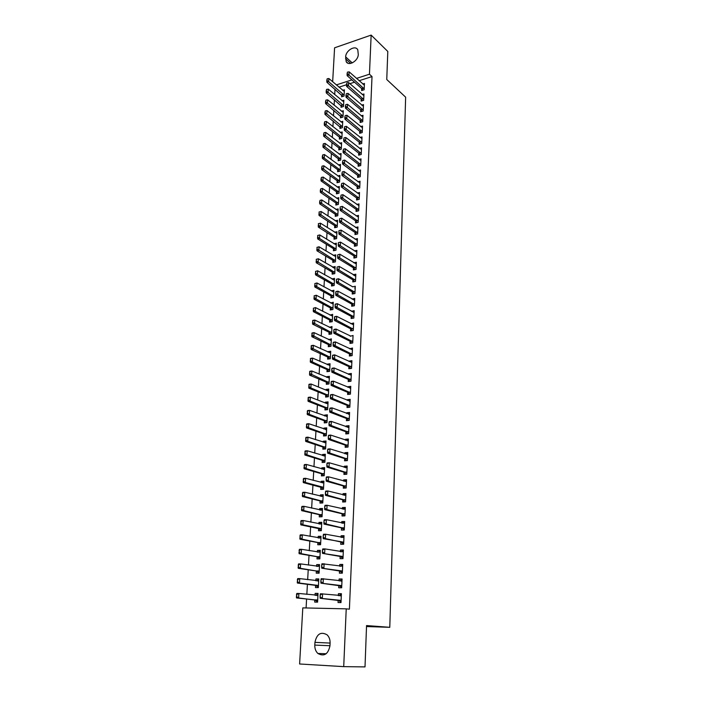 <?xml version="1.0" encoding="UTF-8"?>
<svg xmlns="http://www.w3.org/2000/svg" width="702" height="702" viewBox="0 0 702 702"><rect width="100%" height="100%" fill="white"/><g stroke="black" fill="none" stroke-linecap="round" stroke-linejoin="round"><path stroke-width="1.05" d="M335.012 89.198L334.714 94.568M334.424 99.728L334.126 105.186M333.836 110.328L333.529 115.883M333.239 121.016L332.923 126.658M332.643 131.792L332.318 137.522M332.037 142.646L331.713 148.473M331.423 153.589L331.09 159.503M330.809 164.61L330.475 170.63M330.186 175.728L329.852 181.836M329.563 186.925L329.22 193.138M328.94 198.218L328.58 204.528M328.299 209.6L327.948 216.005M327.658 221.069L327.299 227.58M327.018 232.634L326.649 239.25M326.369 244.296L325.991 251.009M325.71 256.046L325.333 262.873M325.052 267.892L324.666 274.824M324.385 279.835L323.991 286.881M323.71 291.883L323.315 299.034M323.034 304.019L322.63 311.284M322.35 316.269L321.946 323.64M321.665 328.606L321.244 336.1M320.972 341.058L320.551 348.666M320.27 353.606L319.84 361.337M319.568 366.268L319.129 374.122M318.857 379.027L318.41 387.004M318.138 391.9L317.681 400M317.409 404.887L316.953 413.109M316.681 417.98L316.216 426.333M315.944 431.186L315.47 439.671M315.207 444.506L314.724 453.123M314.452 457.941L313.969 466.69M313.697 471.498L313.206 480.387M312.934 485.17L312.434 494.19M312.171 498.955L311.653 508.125M311.39 512.872L310.872 522.183M310.609 526.912L310.082 536.363M309.819 541.067L309.284 550.675M309.02 555.361L308.476 565.11M308.222 569.778L307.669 579.677M307.406 584.318L306.844 594.375M306.59 598.999L306.09 607.967M332.66 81.774L334.591 47.806L371.147 35.1L369.454 74.219L356.484 78.405M299.614 663.987L302.799 607.888L346.226 608.853L343.717 666.637L299.614 663.987M371.147 35.1L387.802 51.448L386.758 79.51L405.642 97.183L389.785 627.316L366.514 626.544M341.137 105.335L341.032 107.283L343.515 106.52L343.848 100.237L342.076 100.781M362.381 100.728L361.214 99.122L361.118 101.114L363.671 100.333L363.952 93.98L362.214 94.524M340.014 126.465L339.908 128.422L342.409 127.694L342.743 121.306L340.891 121.858M361.433 122.113L360.231 120.49L360.135 122.49L362.706 121.736L362.995 115.286L361.17 115.83M338.873 147.92L338.768 149.895L341.286 149.193L341.62 142.708L339.689 143.252M360.477 143.822L359.231 142.181L359.134 144.2L361.723 143.48L362.013 136.925L360.108 137.46M340.4 166.128L324.447 154.545L324.245 157.897L322.402 158.415L337.697 169.691L337.609 171.692L340.145 171.025L340.488 164.435L338.452 164.988M359.512 165.883L358.213 164.224L358.125 166.251L360.723 165.558L361.021 158.898L359.02 159.442M339.241 188.206L323.131 177.053L322.938 180.467L321.077 180.949L336.521 191.821L336.433 193.84L338.978 193.199L339.329 186.504L337.188 187.057M358.529 188.294L357.186 186.609L357.09 188.654L359.714 187.996L360.021 181.23L357.897 181.765M335.337 214.321L335.231 216.33L337.802 215.725L338.162 208.924L335.889 209.477M357.529 211.056L356.133 209.354L356.046 211.416L358.687 210.784L358.994 203.913L356.756 204.449M318.348 223.701L318.559 225.386L318.348 223.701L320.445 223.175L320.244 226.693L318.357 227.132L334.108 237.144L334.02 239.18L336.609 238.61L336.969 231.704L334.556 232.248M356.519 234.196L355.072 232.476L354.975 234.538L357.643 233.95L357.95 226.965L355.581 227.501M316.953 247.35L317.164 249.07L316.953 247.35L319.068 246.797L318.866 250.377L316.962 250.79L332.871 260.345L332.783 262.399L335.389 261.864L335.758 254.844L333.187 255.388M355.502 257.713L353.992 255.967L353.896 258.046L356.572 257.494L356.897 250.386L354.361 250.921M331.634 283.941L331.528 285.995L334.152 285.495L334.529 278.361L331.897 278.975M354.466 281.616L352.895 279.844L352.799 281.932L355.493 281.414L355.826 274.201L353.124 274.728L355.098 275.904M330.361 307.906L330.247 309.968L332.897 309.512L333.274 302.264L330.624 302.957M353.422 305.914L351.772 304.115L351.676 306.221L354.396 305.739L354.729 298.403L352.009 299.034M312.627 320.7L312.838 322.534L312.864 320.393L314.803 320.068L314.584 323.824L312.644 324.148L329.045 332.257L328.957 334.345L331.616 333.924L332.002 326.553L329.326 327.343M352.369 330.616L350.64 328.79L350.544 330.905L353.281 330.466L353.624 323.008L350.868 323.736M311.135 345.981L311.355 347.85L311.381 345.621L313.338 345.314L313.11 349.14L311.153 349.438L327.729 357.02L327.632 359.117L330.317 358.74L330.712 351.246L328.036 351.641L328.01 352.132M351.298 355.738L349.482 353.878L349.385 356.011L352.15 355.616L352.492 348.025L349.719 348.859M309.617 371.7L309.836 373.604L309.872 371.27L311.837 370.998L311.618 374.894L309.643 375.158L326.386 382.195L326.298 384.31L329.001 383.968L329.396 376.36L326.702 376.711L326.667 377.343M350.21 381.291L348.306 379.396L348.21 381.546L350.991 381.195L351.342 373.473L348.569 373.841L348.534 374.412M308.081 397.858L308.292 399.798L308.336 397.367L310.319 397.13L310.091 401.088L308.099 401.316L325.026 407.801L324.929 409.933L327.658 409.635L328.062 401.886L325.342 402.202L325.298 402.974M349.087 407.283L347.113 405.352L347.016 407.511L349.824 407.204L350.175 399.35L347.376 399.675L347.341 400.403M323.657 433.845L323.543 435.977L326.29 435.731L326.702 427.851L323.964 428.115L323.912 429.045M347.911 433.66L345.902 431.756L345.796 433.924L348.631 433.669L348.991 425.675L346.165 425.956L346.121 426.842M322.253 460.328L322.139 462.478L324.903 462.276L325.324 454.264L322.56 454.484L322.508 455.563M346.735 460.644L344.664 458.617L344.559 460.802L347.411 460.591L347.78 452.465L344.936 452.693L344.884 453.738M303.29 479.124L303.51 481.195L303.562 478.431L305.598 478.299L305.352 482.467L303.317 482.59L320.796 487.267L320.7 489.434L323.49 489.276L323.92 481.124L321.139 481.3L321.068 482.537M345.454 488.03L343.401 485.951L343.304 488.153L346.174 487.987L346.551 479.72L343.682 479.896L343.629 481.116M319.357 514.689L319.243 516.865L322.051 516.76L322.49 508.459L319.682 508.59L319.612 509.994M344.919 515.751L344.182 515.786L342.12 513.767L342.023 515.988L344.919 515.873L345.296 507.458L342.409 507.581L342.348 508.976M317.874 542.585L317.76 544.778L320.586 544.717L321.033 536.275L318.208 536.354L318.12 537.925M343.647 543.997L340.821 542.084L340.716 544.313L343.638 544.252L344.024 535.687L341.111 535.766L341.04 537.337M316.365 570.972L316.242 573.183L319.103 573.183L319.55 564.592L316.699 564.61L316.611 566.356M342.348 572.753L339.496 570.91L339.391 573.157L342.33 573.148L342.725 564.426L339.794 564.452L339.707 566.207M314.829 599.877L314.707 602.097L317.585 602.149L318.041 593.409L315.172 593.365L315.066 595.305M341.032 602.026L338.145 600.263L338.039 602.518L341.005 602.579L341.409 593.69L338.443 593.655L338.355 595.612M346.226 608.853L349.403 609.169L372.016 76.579L359.082 80.73M354.51 82.195L349.868 83.678M346.525 84.749L338.952 87.18M341.69 587.328L338.82 585.521L338.715 587.776L341.672 587.793L342.067 578.992L339.119 578.983L339.04 580.844M297.367 579.58L297.587 581.809L297.666 578.615L299.754 578.623L299.491 583.064L297.402 583.055L315.575 585.363L315.479 587.574L318.348 587.6L318.796 578.931L315.944 578.922L315.839 580.765M343.006 558.309L340.163 556.432L340.058 558.669L342.988 558.643L343.375 549.991L340.452 550.043L340.373 551.702M317.12 556.721L317.006 558.915L319.849 558.889L320.296 550.368L317.453 550.421L317.365 552.079M344.287 529.817L341.47 527.86L341.374 530.089L344.278 530.001L344.664 521.507L341.76 521.612L341.698 523.087M300.798 521.402L301.018 523.534L301.079 520.594L303.132 520.515L302.887 524.806L300.833 524.877L318.603 528.571L318.506 530.756L321.323 530.677L321.762 522.306L318.945 522.411L318.866 523.894M345.551 501.816L344.814 501.851L342.769 499.798L342.664 502.009L345.551 501.869L345.928 493.524L343.05 493.681L342.988 494.98M320.094 500.921L319.972 503.088L322.771 502.957L323.201 494.734L320.41 494.884L320.34 496.209M346.112 474.271L344.033 472.227L343.936 474.42L346.797 474.227L347.165 466.031L344.313 466.233L344.261 467.365M321.534 473.745L321.419 475.903L324.201 475.719L324.622 467.637L321.849 467.83L321.788 468.989M347.341 447.13L345.279 445.129L345.182 447.306L348.025 447.069L348.385 439.013L345.551 439.268L345.507 440.233M322.955 447.034L322.841 449.175L325.596 448.947L326.018 440.996L323.262 441.242L323.21 442.242M348.508 420.428L346.507 418.497L346.411 420.665L349.227 420.375L349.587 412.46L346.77 412.758L346.735 413.566M324.359 420.77L324.245 422.902L326.974 422.622L327.386 414.812L324.657 415.101L324.614 415.953M349.649 394.234L347.709 392.321L347.613 394.471L350.412 394.138L350.763 386.354L347.973 386.705L347.946 387.355M308.854 384.722L309.064 386.644L309.108 384.266L311.083 384.012L310.854 387.934L308.871 388.18L325.71 394.945L325.614 397.069L328.334 396.744L328.738 389.066L326.026 389.399L325.991 390.101M350.754 368.462L348.894 366.584L348.797 368.725L351.57 368.348L351.921 360.696L349.148 361.082L349.131 361.583M327.079 369.568L326.965 371.665L329.659 371.305L330.054 363.75L327.369 364.127L327.343 364.689M351.834 343.12L350.061 341.277L349.965 343.41L352.72 342.988L353.053 335.468L350.298 336.249M311.881 333.292L312.1 335.135L312.127 332.95L314.075 332.643L313.855 336.433L311.907 336.741L328.387 344.585L328.299 346.683L330.975 346.279L331.362 338.847L328.668 339.689M352.895 318.208L351.211 316.4L351.114 318.506L353.843 318.05L354.177 310.653L351.439 311.337M329.712 320.033L329.607 322.104L332.257 321.665L332.643 314.356L329.975 315.101M353.948 293.708L352.334 291.927L352.237 294.024L354.949 293.533L355.282 286.249L352.571 286.837M331.002 295.875L330.888 297.929L333.529 297.446L333.906 290.259L331.265 290.918M354.984 269.612L353.439 267.848L353.352 269.937L356.037 269.401L356.362 262.241L353.747 262.776M316.242 259.328L316.453 261.065L316.242 259.328L318.375 258.757L318.164 262.364L316.26 262.767L332.248 272.095L332.16 274.149L334.775 273.631L335.144 266.558L332.529 267.12M356.011 245.911L354.536 244.173L354.44 246.244L357.107 245.674L357.423 238.627L354.975 239.163M333.511 248.71L333.406 250.746L336.004 250.184L336.363 243.225L333.88 243.769M357.028 222.587L355.607 220.867L355.51 222.929L358.16 222.323L358.476 215.391L356.168 215.926M319.033 212.013L319.243 213.689L319.033 212.013L321.13 211.504L320.919 214.996L319.041 215.444L334.714 225.675L334.626 227.711L337.206 227.123L337.565 220.27L335.223 220.814M358.029 199.631L356.66 197.938L356.572 199.991L359.196 199.342L359.512 192.523L357.336 193.068M335.942 203.036L335.837 205.037L338.399 204.414L338.75 197.674L336.539 198.218M359.02 177.044L357.704 175.368L357.608 177.404L360.223 176.737L360.521 170.016L358.459 170.56M337.127 180.73L337.021 182.722L339.566 182.064L339.908 175.43L337.82 175.974M359.994 154.809L358.722 153.159L358.634 155.186L361.223 154.475L361.521 147.868L359.564 148.412M338.294 158.766L338.188 160.749L340.716 160.065L341.058 153.527L339.075 154.08M360.96 132.924L359.731 131.292L359.635 133.301L362.214 132.564L362.504 126.062L360.644 126.606M339.443 137.144L339.338 139.119L341.848 138.399L342.19 131.967L340.294 132.52M361.907 111.381L360.723 109.766L360.626 111.767L363.188 110.995L363.478 104.589L361.697 105.133M340.575 115.856L340.479 117.813L342.962 117.067L343.296 110.732L341.488 111.285M362.846 90.163L361.697 88.566L361.609 90.558L364.145 89.759L364.426 83.45L362.723 83.994M341.698 94.893L341.593 96.832L344.068 96.06L344.392 89.821L342.664 90.365M345.665 56.906C345.691 50.474 355.352 44.761 357.783 49.807L358.274 54.449C358.266 60.925 348.587 66.602 346.174 61.618L345.665 56.906L352.246 62.917M351.904 79.888L336.319 84.916M389.785 627.316L366.549 625.57L365.014 666.9L343.717 666.637M372.016 76.579L369.454 74.219M329.966 645.796C328.132 654.264 324.113 656.826 317.901 653.483C315.724 651.395 314.689 648.595 314.794 645.085L314.935 642.365C316.813 633.88 320.867 631.37 327.106 634.836C329.185 636.898 330.177 639.636 330.098 643.05L329.966 645.796M341.391 594.006L338.443 593.655M318.024 593.699L315.172 593.365M342.049 579.396L339.119 578.983M318.778 579.308L315.944 578.922M342.708 564.917L339.794 564.452M319.524 565.049L316.699 564.61M343.348 550.57L340.452 550.043M320.261 550.912L317.453 550.421M343.998 536.354L341.111 535.766M320.998 536.898L318.208 536.354M344.629 522.253L341.76 521.612M321.727 523.008L318.945 522.411M345.261 508.283L342.409 507.581M322.446 509.24L319.682 508.59M345.884 494.436L343.05 493.681M323.157 495.586L320.41 494.884M346.507 480.703L343.682 479.896M323.868 482.055L321.139 481.3M347.121 467.102L344.313 466.233M324.57 468.638L321.849 467.83M347.727 453.606L344.936 452.693M325.263 455.335L322.56 454.484M348.332 440.233L345.551 439.268M325.956 442.146L323.262 441.242M348.929 426.974L346.165 425.956M326.641 429.062L323.964 428.115M349.526 413.82L346.77 412.758M327.316 416.093L324.657 415.101M350.114 400.789L347.376 399.675M327.992 403.238L325.342 402.202M350.693 387.864L347.973 386.705M328.659 390.479L326.026 389.399M351.272 375.043L348.569 373.841M329.317 377.834L326.702 376.711M351.842 362.337L349.148 361.082M329.975 365.294L327.369 364.127M352.413 349.736L349.736 348.438M330.624 352.852L328.036 351.641M333.862 329.738L333.757 331.66L334.055 329.405L336.056 329.08L350.316 335.898M331.274 340.514L328.694 339.268M353.413 324.78L350.886 323.455M331.914 328.282L329.343 326.992M353.852 312.425L351.456 311.126M332.467 316.102L329.993 314.812M354.282 300.158L352.018 298.885M332.976 303.992L330.633 302.737M336.46 279.352L336.363 281.212L336.644 279.142L338.618 278.755L352.571 286.758M333.485 291.988L331.274 290.76M333.994 280.072L331.906 278.878M334.494 268.243L332.529 267.085M340.286 601.772L341.023 602.097M341.365 594.664L340.602 594.822M338.847 595.665L340.61 594.655M320.173 594.778L320.051 597.051L320.419 593.752L341.321 595.533M341.084 600.807L320.182 598.297L320.051 597.051M340.277 600.298L320.182 598.297M320.533 594.778L322.578 593.778L322.35 598.332L320.419 597.06M317.365 594.506L317.988 594.357M317.611 601.667L316.988 601.605L317.611 601.614M296.49 594.462L296.709 596.709L296.788 593.453L298.885 593.48L298.631 597.964L296.525 597.937L314.803 599.877L316.997 601.386M296.709 596.709L298.631 597.964L317.673 600.394M317.945 595.226L298.885 593.48L296.841 594.471M317.374 594.348L315.531 595.357M296.358 596.709L296.525 597.937M340.953 587.074L341.69 587.416M342.023 580.027L341.269 580.177M339.636 580.923L341.269 580.019M320.954 579.659L320.84 581.914L321.2 578.676L341.988 580.835M341.751 586.056L320.963 583.187L320.84 581.914M340.944 585.538L320.963 583.187M321.314 579.659L323.35 578.676L323.122 583.195L321.2 581.914M341.611 572.499L342.348 572.867M342.681 565.514L341.927 565.672M340.417 566.321L341.927 565.522M321.727 564.68L321.613 566.918L321.964 563.741L342.646 566.26M342.409 571.437L321.735 568.208L321.613 566.918M341.611 570.901L321.735 568.208M322.086 564.68L324.113 563.724L323.885 568.199L321.972 566.918M318.12 580.089L318.743 579.949M318.366 587.205L317.752 587.135L318.375 587.135M297.587 581.809L299.491 583.064L317.637 585.371L315.575 585.363L317.76 586.907M317.637 585.371L318.436 585.872M318.708 580.756L299.754 578.623L297.718 579.58M318.129 579.949L316.409 580.844M297.236 581.809L297.402 583.055M318.866 565.794L319.498 565.663M319.12 572.876L318.506 572.788L319.12 572.788M298.236 564.838L298.455 567.04L298.534 563.917L300.614 563.899L300.351 568.304L298.271 568.313L316.339 570.972L318.515 572.56M298.455 567.04L300.351 568.304L319.191 571.481M319.454 566.4L300.614 563.899L298.587 564.838M318.875 565.663L317.286 566.461M298.104 567.04L298.271 568.313M342.269 558.055L342.997 558.45M343.322 551.14L342.576 551.289M341.198 551.851L342.585 551.149M322.49 549.841L322.376 552.053L322.727 548.938L324.868 548.903L343.296 551.825M343.067 556.958L322.499 553.369L322.376 552.053M342.269 556.405L322.499 553.369M322.85 549.833L324.868 548.903L324.64 553.334L322.736 552.053M342.918 543.743L343.638 544.155M343.971 536.89L343.225 537.03M341.962 537.521L343.225 536.907M323.253 535.135L323.139 537.328L323.49 534.275L325.614 534.222L343.945 537.513M343.708 542.602L325.395 538.609L323.262 538.662L323.139 537.328M342.918 542.041L323.262 538.662M323.604 535.126L325.614 534.222L325.395 538.609L323.49 537.32M319.612 551.632L320.235 551.5M319.858 558.669L319.252 558.573L319.866 558.564M299.096 550.228L299.315 552.404L299.385 549.341L301.456 549.306L301.202 553.667L299.131 553.702L317.102 556.712L319.261 558.336M299.315 552.404L301.202 553.667L319.937 557.212M320.2 552.184L301.456 549.306L299.447 550.228M319.621 551.509L318.146 552.22M298.973 552.413L299.131 553.702M320.349 537.592L320.972 537.469M320.595 544.594L319.989 544.48L320.603 544.471M299.956 535.749L300.166 537.907L300.237 534.906L302.299 534.845L302.053 539.171L299.982 539.224L317.857 542.576L320.007 544.234M300.166 537.907L302.053 539.171L320.674 543.076M320.937 538.083L302.299 534.845L300.298 535.74M320.358 537.478L319.006 538.101M299.824 537.916L299.982 539.224M343.559 529.554L344.278 529.992M344.603 522.771L343.866 522.902M342.725 523.323L343.866 522.797M324.008 520.568L323.894 522.744L324.236 519.743L326.36 519.673L344.577 523.332M344.357 528.369L326.132 524.017L324.008 524.096L323.894 522.744M343.568 527.799L341.47 527.86L324.008 524.096M324.359 520.551L326.36 519.673L326.132 524.017L324.245 522.727M321.086 523.674L321.7 523.552M321.323 530.633L320.726 530.51L321.332 530.493M301.018 523.534L302.887 524.806L320.63 528.509L318.603 528.571L320.735 530.256M320.63 528.509L321.411 529.054M321.665 524.113L303.132 520.515L301.14 521.393M321.086 523.569L319.858 524.113M300.675 523.552L300.833 524.877M345.235 508.774L344.498 508.897M343.48 509.248L344.507 508.801M324.754 506.133L324.64 508.283L324.982 505.352L327.088 505.247L345.217 509.275M344.989 514.268L326.869 509.564L324.754 509.652L324.64 508.283M344.208 513.688L342.12 513.767L324.754 509.652M325.105 506.116L327.088 505.247L326.869 509.564L324.991 508.274M321.806 509.871L322.42 509.757M301.632 507.186L301.851 509.292L301.913 506.414L303.966 506.317L303.712 510.565L301.667 510.652L319.34 514.68L321.463 516.4M301.851 509.292L303.712 510.565L322.139 515.163M322.393 510.266L303.966 506.317L301.974 507.169M321.814 509.784L320.7 510.249M301.509 509.31L301.667 510.652M345.867 494.892L345.13 495.024M344.226 495.314L345.13 494.936M325.491 491.821L325.377 493.962L325.71 491.084L327.816 490.961L345.84 495.34M345.621 500.298L327.597 495.235L325.491 495.349L325.377 493.962M344.84 499.692L342.769 499.798L325.491 495.349M325.842 491.804L327.816 490.961L327.597 495.235L325.728 493.945M346.481 481.142L345.753 481.265M344.972 481.493L345.753 481.186M326.219 477.65L326.114 479.764L326.448 476.939L328.536 476.807L346.463 481.528M346.244 486.442L328.325 481.037L326.228 481.168L326.114 479.764M345.472 485.828L343.401 485.951L326.228 481.168M326.57 477.623L328.536 476.807L328.325 481.037L326.465 479.747M347.104 467.506L346.367 467.62M345.7 467.804L346.376 467.558M326.948 463.601L326.842 465.698L327.167 462.925L329.256 462.776L347.086 467.839M346.867 472.709L329.036 466.97L326.948 467.12L326.842 465.698M346.095 472.086L344.033 472.227L326.948 467.12M327.299 463.574L329.256 462.776L329.036 466.97L327.185 465.672M347.709 453.992L346.981 454.097M346.428 454.247L346.99 454.045M327.667 449.675L327.562 451.755L327.887 449.043L329.958 448.868L347.701 454.273M347.481 459.09L329.747 453.027L327.667 453.194L327.562 451.755M346.709 458.459L344.664 458.617L327.667 453.194M328.01 449.64L329.958 448.868L329.747 453.027L327.904 451.728M348.315 440.593L347.595 440.698M347.157 440.803L347.595 440.654M328.378 435.872L328.273 437.934L328.597 435.275L330.66 435.082L348.306 440.812M348.087 445.594L330.449 439.206L328.378 439.391L328.273 437.934M347.323 444.954L345.279 445.129L328.378 439.391M328.72 435.837L330.66 435.082L330.449 439.206L328.615 437.899M348.912 427.307L347.867 427.474M329.089 422.192L328.984 424.236L329.299 421.63L331.362 421.419L348.903 427.474M348.692 432.221L331.151 425.509L329.089 425.71L328.984 424.236M347.938 431.563L345.902 431.756L329.089 425.71M329.431 422.156L331.362 421.419L331.151 425.509L329.326 424.201M349.508 414.136L348.578 414.277M329.782 408.634L329.677 410.661L329.993 408.108L332.046 407.88L349.499 414.25M349.289 418.954L331.844 411.934L329.782 412.153L329.677 410.661M348.534 418.287L346.507 418.497L329.782 412.153M330.124 408.599L332.046 407.88L331.844 411.934L330.028 410.626M350.096 401.07L349.28 401.184M330.475 395.2L330.379 397.209L330.686 394.708L332.73 394.463L350.096 401.14M349.886 405.8L332.529 398.473L330.475 398.71L330.379 397.209M349.131 405.124L347.113 405.352L330.475 398.71M330.817 395.156L332.73 394.463L332.529 398.473L330.721 397.165M350.684 388.127L349.991 388.215M331.168 381.879L331.063 383.871L331.37 381.414L333.406 381.16L350.684 388.145M350.473 392.769L333.204 385.135L331.168 385.389L331.063 383.871M349.728 392.076L347.709 392.321L331.168 385.389M331.511 381.835L333.406 381.16L333.204 385.135L331.405 383.827M322.525 496.2L323.131 496.086M322.341 502.974L322.78 502.904M302.465 493.094L302.685 495.182L302.746 492.356L304.782 492.242L304.536 496.454L302.492 496.56L320.068 500.912L322.183 502.667M302.685 495.182L304.536 496.454L322.859 501.386M323.113 496.533L304.782 492.242L302.808 493.076M322.525 496.121L321.534 496.507M302.343 495.2L302.492 496.56M323.236 482.634L323.841 482.528M303.51 481.195L305.352 482.467L322.806 487.153L320.796 487.267L322.902 489.057M322.806 487.153L323.569 487.732M323.824 482.923L305.598 478.299L303.633 479.106M323.245 482.564L322.358 482.897M303.167 481.212L303.317 482.59M323.947 469.19L324.543 469.094M304.106 465.286L304.317 467.33L304.378 464.619L306.397 464.47L306.16 468.603L324.28 474.201M304.317 467.33L306.16 468.603L304.133 468.752L321.516 473.736L323.631 475.754M324.526 469.427L306.397 464.47L304.44 465.259M323.947 469.129L323.174 469.401M303.984 467.348L304.133 468.752M324.64 455.861L325.245 455.765M304.914 451.561L305.133 453.58L305.186 450.93L307.195 450.763L306.958 454.861L304.94 455.028L322.227 460.328L324.315 462.17M305.133 453.58L306.958 454.861L324.982 460.775M325.228 456.046L307.195 450.763L305.247 451.535M324.649 455.809L323.991 456.028M304.791 453.615L304.94 455.028M325.333 442.646L325.939 442.558M305.712 437.96L305.932 439.961L305.984 437.364L307.985 437.179L307.748 441.242L325.675 447.472M305.932 439.961L307.748 441.242L305.739 441.426L322.938 447.025L325.035 448.99M325.921 442.778L307.985 437.179L306.054 437.925M325.342 442.602L324.789 442.769M305.598 439.987L305.739 441.426M326.026 429.545L326.623 429.457M306.511 424.473L306.721 426.456L306.774 423.92L308.775 423.71L308.538 427.737L326.369 434.284M306.721 426.456L308.538 427.737L306.537 427.939L323.64 433.836L325.71 435.784M326.614 429.624L308.775 423.71L306.844 424.438M326.026 429.51L325.588 429.633M306.388 426.491L306.537 427.939M326.711 416.549L327.299 416.462M307.3 411.109L307.511 413.074L307.555 410.582L309.547 410.363L309.319 414.355L327.053 421.2M307.511 413.074L309.319 414.355L307.318 414.575L324.333 420.761L326.377 422.683M327.29 416.584L309.547 410.363L307.634 411.074M307.178 413.109L307.318 414.575M327.974 403.65L327.193 403.711L327.974 403.589M308.292 399.798L310.091 401.088L327.729 408.231M326.992 407.581L325.026 407.801L327.035 409.696M327.185 403.694L310.319 397.13L308.406 397.823M307.959 399.842L308.099 401.316M328.641 390.83L328.053 390.882L328.641 390.812M309.064 386.644L310.854 387.934L328.404 395.366M327.667 394.708L325.71 394.945L327.676 396.823M327.957 390.9L311.083 384.012L309.187 384.678M308.74 386.688L308.871 388.18M331.853 368.673L331.748 370.647L332.055 368.243L334.082 367.962L351.263 375.254M351.053 379.835L333.88 371.911L331.844 372.183L331.748 370.647M350.316 379.141L348.306 379.396L331.844 372.183M332.186 368.629L334.082 367.962L333.88 371.911L332.09 370.595M309.836 373.604L329.071 382.616M328.334 381.949L326.386 382.195L328.317 384.055M329.308 378.115L311.837 370.998L309.951 371.656M309.503 373.648L309.643 375.158M332.529 355.581L332.423 357.537L332.722 355.186L334.749 354.887L351.842 362.478M351.632 367.023L334.547 358.801L332.52 359.091L332.423 357.537M350.895 366.312L348.894 366.584L332.52 359.091M332.862 355.528L334.749 354.887L334.547 358.801L332.766 357.485M310.381 358.783L310.6 360.67L310.626 358.389L312.592 358.108L312.364 361.96L329.729 369.972M310.6 360.67L312.364 361.96L310.398 362.241L327.062 369.559L328.948 371.402M329.966 365.505L312.592 358.108L310.714 358.74M310.266 360.714L310.398 362.241M333.196 342.602L333.099 344.542L333.389 342.243L335.407 341.927L352.413 349.807M352.211 354.308L335.205 345.805L333.196 346.112L333.099 344.542M351.474 353.589L349.482 353.878L333.196 346.112M333.529 342.55L335.407 341.927L335.205 345.805L333.432 344.489M311.355 347.85L330.388 357.423M329.659 356.739L327.729 357.02L329.571 358.845M330.624 353.001L313.338 345.314L311.46 345.937M311.021 347.894L311.153 349.438M352.773 341.707L335.863 332.923L333.854 333.239L333.757 331.66M352.044 340.979L350.061 341.277L333.854 333.239M334.196 329.686L336.056 329.08L335.863 332.923L334.099 331.607M312.1 335.135L331.037 344.989M330.317 344.296L328.387 344.585L330.186 346.393M331.274 340.602L314.075 332.643L312.206 333.239M311.776 335.187L311.907 336.741M334.521 316.979L334.424 318.883L334.714 316.681L336.706 316.339L353.536 324.78M353.343 329.203L336.512 320.147L334.512 320.481L334.424 318.883M352.615 328.475L350.64 328.79L334.512 320.481M334.854 316.927L336.706 316.339L336.512 320.147L334.757 318.831M312.838 322.534L331.686 332.651M330.967 331.949L329.045 332.257L330.8 334.047M331.914 328.299L314.803 320.068L312.952 320.647M312.513 322.587L312.644 324.148M335.17 304.335L335.073 306.221L335.363 304.063L337.355 303.703L354.098 312.416M353.896 316.813L337.162 307.485L335.17 307.836L335.073 306.221M353.176 316.067L351.211 316.4L335.17 307.836M335.503 304.273L337.355 303.703L337.162 307.485L335.407 306.16M313.364 308.222L313.575 310.03L313.364 308.222L315.531 307.599L315.312 311.328L332.327 320.419M313.575 310.03L315.312 311.328L313.382 311.67L329.694 320.024L331.405 321.806M332.555 316.102L315.531 307.599L313.689 308.16M313.25 310.091L313.382 311.67M335.819 291.795L335.723 293.664L336.004 291.549L337.987 291.181L354.65 300.166M354.457 304.519L337.802 294.928L335.81 295.288L335.723 293.664M353.729 303.764L351.772 304.115L335.81 295.288M336.153 291.725L337.987 291.181L337.802 294.928L336.056 293.603M314.092 295.84L314.303 297.63L314.092 295.84L316.251 295.235L316.04 298.938L332.959 308.283M314.303 297.63L316.04 298.938L314.11 299.289L330.344 307.897L332.011 309.661M333.187 304.001L316.251 295.235L314.417 295.788M313.987 297.692L314.11 299.289M354.668 287.995L355.203 288.004M355.001 292.33L338.434 282.476L336.46 282.853L336.363 281.212M354.291 291.567L352.334 291.927L336.46 282.853M336.793 279.291L338.618 278.755L338.434 282.476L336.697 281.151M314.812 283.573L315.031 285.345L314.812 283.573L316.962 282.976L316.751 286.644L333.59 296.244M315.031 285.345L316.751 286.644L314.829 287.013L330.984 295.867L332.616 297.613M333.81 291.997L316.962 282.976L315.137 283.511M314.707 285.407L314.829 287.013M337.1 267.023L337.004 268.866L337.1 267.023L339.25 266.444L355.747 275.947M355.545 280.238L339.066 270.13L337.092 270.524L337.004 268.866M354.835 279.466L352.895 279.844L337.092 270.524M337.425 266.962L339.25 266.444L339.066 270.13L337.329 268.805M315.531 271.393L315.742 273.148L315.531 271.393L317.673 270.814L317.462 274.456L334.213 284.301M315.742 273.148L317.462 274.456L315.549 274.842L331.616 283.933L333.213 285.67M334.433 280.089L317.673 270.814L315.856 271.332M315.426 273.218L315.549 274.842M337.732 254.8L337.636 256.625L337.732 254.8L339.873 254.229L356.283 263.996M356.089 268.243L339.689 257.88L337.723 258.292L337.636 256.625M355.379 267.462L353.439 267.848L337.723 258.292M338.057 254.729L339.873 254.229L339.689 257.88L337.96 256.555M316.453 261.065L334.836 272.464M334.134 271.718L332.248 272.095L333.81 273.815M335.056 268.278L318.375 258.757L316.558 259.257M316.137 261.126L316.26 262.767M338.355 242.673L338.259 244.489L338.355 242.673L340.488 242.12L356.818 252.132M356.625 256.353L340.303 245.744L338.346 246.165L338.259 244.489M355.923 255.563L353.992 255.967L338.346 246.165M338.68 242.602L340.488 242.12L340.303 245.744L338.592 244.419M317.164 249.07L335.451 260.714M334.749 259.959L332.871 260.345L334.406 262.065M335.67 256.563L319.068 246.797L317.269 247.279M316.848 249.14L316.962 250.79M338.978 230.651L338.882 232.45L338.978 230.651L341.102 230.107L357.344 240.374M357.16 244.55L340.918 233.705L338.969 234.135L338.882 232.45M356.458 243.752L354.536 244.173L338.969 234.135M339.303 230.581L341.102 230.107L340.918 233.705L339.206 232.371M317.646 235.477L317.857 237.179L317.646 235.477L319.761 234.942L319.559 238.487L336.056 249.061M317.857 237.179L319.559 238.487L317.664 238.908L333.494 248.701L334.994 250.403M336.276 244.945L319.761 234.942L317.962 235.407M317.55 237.25L317.664 238.908M339.592 218.726L339.505 220.507L339.592 218.726L341.707 218.199L357.871 228.703M357.687 232.853L341.523 221.762L339.584 222.209L339.505 220.507M356.985 232.046L355.072 232.476L339.584 222.209M339.917 218.647L341.707 218.199L341.523 221.762L339.821 220.428M318.559 225.386L336.662 237.495M335.968 236.732L334.108 237.144L335.574 238.838M336.881 233.415L320.445 223.175L318.655 223.622M318.243 225.456L318.357 227.132M340.207 206.897L340.11 208.669L340.207 206.897L342.304 206.379L358.397 217.129M358.213 221.244L342.128 209.916L340.198 210.381L340.11 208.669M357.511 220.428L355.607 220.867L340.198 210.381M340.523 206.818L342.304 206.379L342.128 209.916L340.435 208.591M319.243 213.689L337.267 226.026M336.574 225.254L334.714 225.675L336.161 227.36M337.478 221.981L321.13 211.504L319.349 211.943M318.927 213.759L319.041 215.444M341.128 195.086L340.716 196.92L341.128 195.086L342.901 194.665L358.915 205.642M358.731 209.722L342.725 198.175L340.803 198.648L340.716 196.92M358.038 208.906L356.133 209.354L340.803 198.648M342.901 194.665L342.725 198.175L341.04 196.841M338.066 210.635L321.797 199.93L321.595 203.387L337.864 214.645M319.928 202.088L320.024 200.351L319.612 202.158L321.595 203.387L319.726 203.852L335.319 214.303L336.741 215.979M321.797 199.93L320.024 200.351M319.612 202.158L319.726 203.852M341.734 183.45L341.321 185.275L341.734 183.45L343.497 183.046L359.433 194.252M359.248 198.306L343.322 186.521L341.4 187.013L341.321 185.275M358.555 197.473L356.66 197.938L341.4 187.013M343.497 183.046L343.322 186.521L341.637 185.196M338.662 199.377L322.472 188.443L322.271 191.883L338.452 203.361M320.603 190.575L320.709 188.856L320.296 190.654L322.271 191.883L320.402 192.357L335.925 203.018L337.311 204.677M322.472 188.443L320.709 188.856M320.296 190.654L320.402 192.357M342.322 171.911L341.918 173.719L342.322 171.911L344.085 171.516L359.942 182.95M359.757 186.969L343.91 174.965L341.997 175.465L341.918 173.719M359.073 186.135L357.186 186.609L341.997 175.465M344.085 171.516L343.91 174.965L342.234 173.64M321.279 179.159L321.376 177.448L320.963 179.238L339.04 192.155M338.355 191.356L336.521 191.821L337.881 193.471M323.131 177.053L321.376 177.448M320.963 179.238L321.077 180.949M342.918 160.468L342.506 162.259L342.918 160.468L344.664 160.082L360.442 171.744M360.266 175.728L344.489 163.505L342.585 164.022L342.506 162.259M359.582 174.886L357.704 175.368L342.585 164.022M344.664 160.082L344.489 163.505L342.83 162.18M339.821 177.123L323.789 165.76L323.596 169.138L339.619 181.046M321.937 167.831L322.042 166.137L321.63 167.91L323.596 169.138L321.744 169.638L337.109 180.712L338.443 182.353M323.789 165.76L322.042 166.137M321.63 167.91L321.744 169.638M343.497 149.105L343.094 150.895L343.497 149.105L345.244 148.745L360.951 160.618M360.767 164.575L345.068 152.141L343.173 152.659L343.094 150.895M360.091 163.724L358.213 164.224L343.173 152.659M345.244 148.745L345.068 152.141L343.41 150.807M322.604 156.59L322.701 154.914L322.297 156.678L340.198 170.016M339.522 169.208L337.697 169.691L339.005 171.323M324.447 154.545L322.701 154.914M322.297 156.678L322.402 158.415M344.077 137.846L343.682 139.619L344.077 137.846L345.814 137.495L361.442 149.579M361.267 153.501L345.647 140.856L343.752 141.4L343.682 139.619M360.591 152.65L358.722 153.159L343.752 141.4M345.814 137.495L345.647 140.856L343.998 139.531M340.97 155.212L325.087 143.427L324.894 146.753L340.768 159.073M323.262 145.446L323.359 143.778L322.955 145.533L324.894 146.753L323.06 147.28L338.276 158.757L339.566 160.381M325.087 143.427L323.359 143.778M322.955 145.533L323.06 147.28M344.656 126.667L344.252 128.431L344.656 126.667L346.384 126.334L361.942 138.627M361.767 142.524L346.218 129.677L344.331 130.221L344.252 128.431M361.091 141.664L359.231 142.181L344.331 130.221M346.384 126.334L346.218 129.677L344.568 128.343M341.532 144.384L325.728 132.397L325.544 135.697L341.339 148.219M323.912 134.389L324.008 132.731L323.604 134.477L325.544 135.697L323.71 136.232L338.855 147.903L340.119 149.517M325.728 132.397L324.008 132.731M323.604 134.477L323.71 136.232M345.226 115.584L344.831 117.339L345.226 115.584L346.946 115.26L362.434 127.764M362.258 131.634L346.779 118.577L344.901 119.138L344.831 117.339M361.583 130.756L359.731 131.292L344.901 119.138M346.946 115.26L346.779 118.577L345.138 117.243M342.102 133.643L326.369 121.446L326.176 124.728L341.9 137.443M324.552 123.412L324.649 121.771L324.254 123.508L326.176 124.728L324.35 125.272L339.426 137.136L340.672 138.733M326.369 121.446L324.649 121.771M324.254 123.508L324.35 125.272M345.796 104.589L345.402 106.327L345.796 104.589L347.508 104.282L362.916 116.988M362.741 120.823L347.341 107.564L345.472 108.134L345.402 106.327M362.074 119.945L360.231 120.49L345.472 108.134M347.508 104.282L347.341 107.564L345.709 106.23M342.655 122.982L327 110.591L326.816 113.838L342.462 126.755M325.193 112.531L325.289 110.898L324.894 112.618L326.816 113.838L324.991 114.391L341.225 128.045M327 110.591L325.289 110.898M324.894 112.618L324.991 114.391M346.358 93.682L345.963 95.411L346.358 93.682L348.06 93.384L363.399 106.292M363.224 110.091L347.894 96.639L346.033 97.227L345.963 95.411M362.565 109.214L360.723 109.766L346.033 97.227M348.06 93.384L347.894 96.639L346.27 95.314M343.208 112.399L327.632 99.816L327.439 103.036L343.015 116.146M325.833 101.729L325.921 100.114L325.526 101.816L327.439 103.036L325.631 103.606L341.769 117.427M327.632 99.816L325.921 100.114M325.526 101.816L325.631 103.606M346.911 82.854L346.525 84.573L346.911 82.854L348.613 82.573L363.882 95.674M363.706 99.447L348.446 85.811L346.586 86.399L346.525 84.573M363.048 98.561L361.214 99.122L346.586 86.399M348.613 82.573L348.446 85.811L346.832 84.477M343.761 101.904L328.255 89.119L328.062 92.322L343.568 105.616M326.465 91.006L326.553 89.408L326.158 91.102L328.062 92.322L326.255 92.901L342.304 106.897M328.255 89.119L326.553 89.408M326.158 91.102L326.255 92.901M347.464 72.113L347.078 73.824L347.464 72.113L349.157 71.85L364.356 85.144M364.18 88.891L348.991 75.053L347.148 75.658L347.078 73.824M363.522 87.987L361.697 88.566L347.148 75.658M349.157 71.85L348.991 75.053L347.385 73.719M344.305 91.479L328.869 78.51L328.685 81.686L344.112 95.165M327.088 80.37L327.176 78.791L326.79 80.476L328.685 81.686L326.886 82.274L342.848 96.437M328.869 78.51L327.176 78.791M326.79 80.476L326.886 82.274M314.794 645.085L329.966 645.726M314.935 642.365L330.098 643.067M345.568 58.749L350.693 63.408M340.724 595.814L340.04 595.805M340.514 600.394L338.382 600.359M315.049 599.964L317.12 599.999M314.803 599.877L316.874 599.912M316.655 595.48L317.357 595.498M341.391 581.098L340.874 581.098M341.181 585.635L339.057 585.617M341.848 571.007L339.724 571.016M315.821 585.459L317.883 585.468M317.585 581.002L318.111 581.002M316.584 571.077L318.638 571.068M316.339 570.972L318.401 570.963M342.506 556.519L340.391 556.546M343.155 542.155L341.049 542.198M317.339 556.818L319.384 556.8M317.102 556.712L319.147 556.686M318.094 542.69L320.13 542.646M317.857 542.576L319.893 542.532M343.796 527.913L341.707 527.983M318.831 528.685L320.867 528.624M344.436 513.803L342.357 513.89M319.568 514.803L321.595 514.724M319.34 514.68L321.358 514.601M345.068 499.824L342.997 499.921M345.7 485.959L343.629 486.082M346.323 472.218L344.261 472.358M346.937 458.599L344.884 458.748M347.551 445.094L345.507 445.27M348.157 431.704L346.121 431.897M348.754 418.436L346.727 418.646M349.35 405.282L347.332 405.502M349.947 392.234L347.938 392.471M320.305 501.035L322.315 500.938M320.068 500.912L322.086 500.816M321.025 487.399L323.034 487.276M321.744 473.868L323.745 473.736M321.516 473.736L323.517 473.604M322.464 460.459L324.447 460.31M322.227 460.328L324.219 460.17M323.166 447.165L325.149 446.998M322.938 447.025L324.921 446.858M323.868 433.976L325.842 433.792M323.64 433.836L325.614 433.652M324.561 420.91L326.527 420.709M324.333 420.761L326.307 420.559M325.254 407.95L327.211 407.73M325.93 395.094L327.887 394.866M350.535 379.299L348.525 379.554M326.614 382.353L328.554 382.107M351.114 366.47L349.113 366.742M327.281 369.717L329.22 369.454M327.062 369.559L329.001 369.296M351.684 353.755L349.701 354.045M327.948 357.178L329.879 356.906M352.255 341.146L350.28 341.444M328.606 344.752L330.537 344.454M352.825 328.641L350.851 328.957M329.264 332.423L331.177 332.116M353.387 316.242L351.421 316.567M329.914 320.191L331.827 319.875M329.694 320.024L331.607 319.7M353.948 303.94L351.983 304.291M330.554 308.064L332.458 307.73M330.344 307.897L332.248 307.555M354.501 291.742L352.544 292.102M331.195 296.042L333.09 295.691M330.984 295.867L332.88 295.516M355.045 279.65L353.097 280.019M331.827 284.108L333.722 283.748M331.616 283.933L333.511 283.564M355.589 267.646L353.65 268.041M332.458 272.271L334.345 271.893M356.125 255.747L354.203 256.151M333.081 260.53L334.959 260.144M356.66 243.945L354.738 244.357M333.704 248.885L335.574 248.482M333.494 248.701L335.363 248.297M357.195 232.239L355.282 232.669M334.319 237.329L336.179 236.916M357.722 220.621L355.809 221.06M334.924 225.868L336.784 225.439M358.239 209.108L356.344 209.556M335.53 214.496L337.381 214.057M335.319 214.303L337.171 213.864M358.757 197.674L356.862 198.139M336.126 203.22L337.969 202.764M335.925 203.018L337.767 202.571M359.275 186.337L357.388 186.811M336.723 192.023L338.557 191.558M359.784 175.088L357.906 175.579M337.311 180.914L339.145 180.44M337.109 180.712L338.943 180.238M360.284 163.935L358.415 164.426M337.899 169.893L339.724 169.41M360.793 152.86L358.924 153.369M338.478 158.959L340.294 158.468M338.276 158.757L340.093 158.257M361.284 141.874L359.424 142.392M339.057 148.113L340.865 147.604M338.855 147.903L340.663 147.394M361.784 130.976L359.924 131.511M339.628 137.346L341.435 136.829M339.426 137.136L341.233 136.618M362.267 120.156L360.424 120.7M340.198 126.658L341.997 126.132M339.996 126.448L341.795 125.921M362.758 109.433L360.916 109.986M340.76 116.058L342.55 115.514M340.558 115.839L342.357 115.303M363.241 98.78L361.407 99.342M341.321 105.537L343.102 104.984M341.119 105.318L342.909 104.765M363.715 88.215L361.89 88.794M341.874 95.095L343.655 94.533M341.681 94.875L343.462 94.314M317.901 653.483L326.193 653.737M346.174 61.618L347.876 63.162"/></g></svg>
